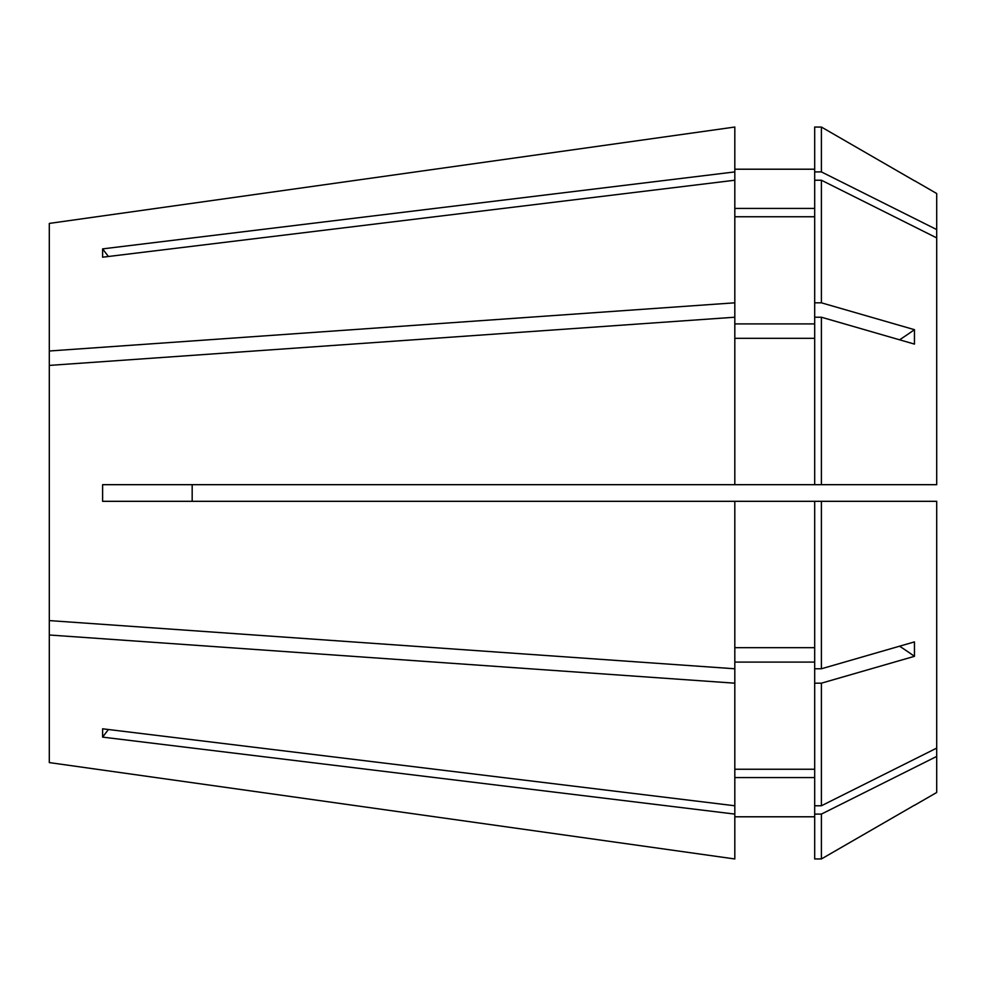 <?xml version="1.0" encoding="UTF-8"?>
<svg xmlns="http://www.w3.org/2000/svg" width="986" height="986" viewBox="0 0 986 986"><rect width="100%" height="100%" fill="white"/><g stroke="black" fill="none" stroke-linecap="round" stroke-linejoin="round"><path stroke-width="1.48" d="M192.171 501.319L192.171 484.681L192.171 501.319M821.4 668.779L821.4 501.319L936.7 501.319L936.7 748.103L821.4 805.772L821.4 683.187L914.453 656.319L914.453 641.898L821.4 668.779L814.683 668.779L814.683 501.319L734.817 501.319L734.817 668.779L49.3 620.588L49.3 365.412L734.817 317.221L734.817 180.228L102.618 257.198L102.618 248.879L734.817 171.909L734.817 127.034L49.3 223.415L734.817 127.034M821.4 484.681L821.4 317.221L914.453 344.102L914.453 329.681L821.4 302.813L821.4 180.228L936.7 237.897L936.7 484.681L102.618 484.681L102.618 501.319L734.817 501.319M734.817 484.681L734.817 317.221M734.817 302.813L49.3 351.004L49.3 223.415M734.817 858.966L49.3 762.585L734.817 858.966L734.817 814.091L102.618 737.121L102.618 728.802L734.817 805.772L734.817 683.187L49.3 634.996L49.3 620.588M49.3 762.585L49.3 634.996M734.817 805.772L734.817 814.091M814.683 216.747L734.817 216.747M814.683 323.901L734.817 323.901M814.683 647.691L734.817 647.691M814.683 777.572L734.817 777.572M814.683 816.79L734.817 816.79L814.683 816.79M821.4 302.813L814.683 302.813L814.683 180.228L821.4 180.228M814.683 302.813L814.683 484.681M914.515 805.291L936.7 792.485L936.7 756.422L821.4 814.091L821.4 858.954L914.453 805.217L821.4 858.954L814.683 858.954L814.683 668.779M821.4 501.319L814.683 501.319M821.4 814.091L814.683 814.091M936.7 237.897L936.7 193.515L914.515 180.709M936.7 229.578L821.4 171.909L821.4 127.046L914.453 180.783L821.4 127.046L814.683 127.046L814.683 180.228M936.7 748.103L936.7 756.422M734.817 180.228L734.817 171.909M734.817 668.779L734.817 683.187M814.683 208.428L734.817 208.428M814.683 169.21L734.817 169.21M814.683 338.309L734.817 338.309M814.683 769.253L734.817 769.253M814.683 662.099L734.817 662.099M821.4 171.909L814.683 171.909M821.4 317.221L814.683 317.221M821.4 805.772L814.683 805.772M821.4 683.187L814.683 683.187M49.3 351.004L49.3 365.412M821.4 858.954L814.683 858.954M914.453 656.319A687.735 343.868 0 0 0 899.589 646.2M914.453 329.681A687.735 343.868 0 0 1 899.589 339.8M108.423 729.504A687.735 595.593 0 0 0 102.618 737.121M108.423 256.496A687.735 595.593 0 0 1 102.618 248.879"/></g></svg>
